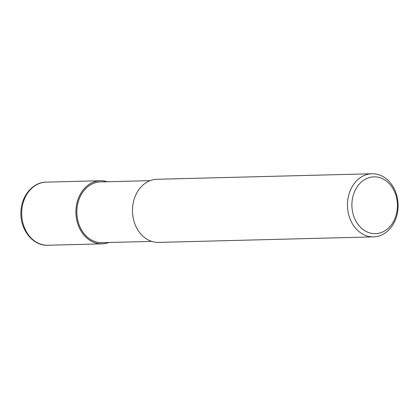 <?xml version="1.0" encoding="UTF-8"?>
<svg xmlns="http://www.w3.org/2000/svg" width="419" height="419" viewBox="0 0 419 419"><rect width="100%" height="100%" fill="white"/><g stroke="black" fill="none" stroke-linecap="round" stroke-linejoin="round"><path stroke-width="0.63" d="M108.746 242.491A31.525 25.276 -91.5 0 1 75.98 210.087A31.525 25.276 -91.5 0 1 107.185 181.752A31.525 25.276 -91.5 0 0 75.98 210.087A31.525 25.276 -91.5 0 0 108.746 242.491M151.709 241.386L102 242.669A30.383 24.36 -91.5 0 1 76.897 210.165A30.383 24.36 -91.5 0 1 100.44 181.925L150.149 180.647M398.05 207.52A31.566 25.308 -91.5 0 1 373.591 236.866A31.566 25.308 -91.5 0 1 347.508 203.1A31.566 25.308 -91.5 0 1 371.967 173.754A31.566 25.308 -91.5 0 1 398.05 207.52M373.591 236.866L158.607 242.397A31.566 25.308 -91.5 0 1 132.524 208.631A31.566 25.308 -91.5 0 1 156.984 179.285L371.967 173.754M397.411 207.253A28.408 22.778 -91.5 0 1 373.329 233.598A28.408 22.778 -91.5 0 1 351.923 203.273A28.408 22.778 -91.5 0 1 376 176.928A28.408 22.778 -91.5 0 1 397.411 207.253M108.861 242.491A31.566 25.308 -91.5 0 1 102.032 243.848A31.566 25.308 -91.5 0 1 75.949 210.081A31.566 25.308 -91.5 0 1 100.408 180.741A31.566 25.308 -91.5 0 1 107.301 181.746M21.73 211.48A31.566 25.308 -91.5 0 1 46.19 182.134L46.19 182.134C32.865 182.16 21.39 195.872 20.95 211.569C19.683 229.235 32.782 246.094 47.813 245.246L47.813 245.246A31.566 25.308 -91.5 0 1 21.73 211.48M102.032 243.848L47.813 245.246M100.408 180.741L46.19 182.134"/></g></svg>
